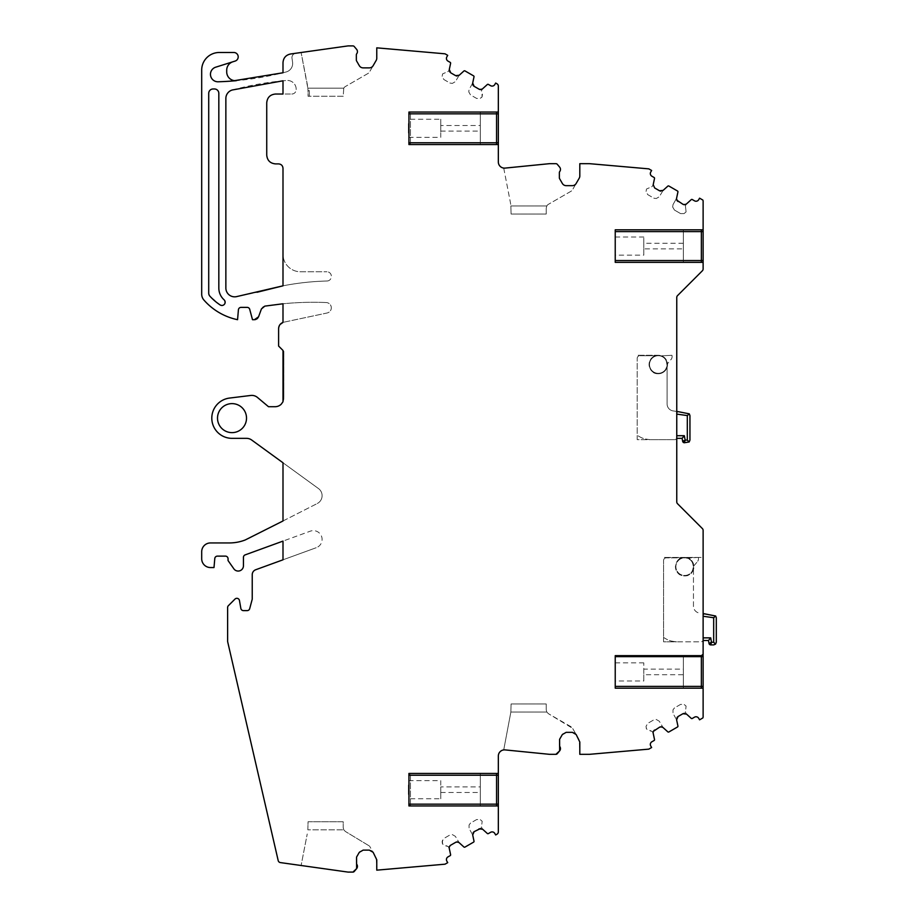 <?xml version="1.0" encoding="UTF-8"?>
<svg xmlns="http://www.w3.org/2000/svg" width="918" height="918" viewBox="0 0 918 918"><rect width="100%" height="100%" fill="white"/><g stroke="black" fill="none" stroke-linecap="round" stroke-linejoin="round"><path stroke-width="0.69" stroke-dasharray="4.59 3.44" d="M683.348 655.659L683.348 688.179L683.348 655.659L701.363 655.659L615.232 655.659L615.232 688.179L615.232 655.659L702.247 655.659L702.247 654.786L703.119 654.786L703.119 530.409A2.639 2.639 0 0 0 702.35 528.538L677.53 503.718A2.639 2.639 0 0 1 676.761 501.859L676.761 297.489A2.639 2.639 0 0 1 677.53 295.619L702.35 270.799A2.639 2.639 0 0 0 703.119 268.94L703.119 229.821L703.119 262.341L615.232 262.341L615.232 229.821L703.119 229.821L703.119 262.341L615.232 262.341L703.119 262.341L701.363 262.341L701.363 229.821L615.232 229.821L615.232 231.611L615.232 229.821L703.119 229.821L703.119 201.237A2.639 2.639 0 0 0 702.844 200.055L699.585 198.173L698.701 199.699A3.075 3.075 0 0 1 694.501 200.824L692.275 199.539A0.884 0.884 0 0 0 691.243 199.642L686.515 203.899L682.923 204.278A3.075 3.075 0 0 0 686.515 203.899L684.633 204.691M683.348 688.179L701.363 688.179L701.363 655.659L703.119 655.659L703.119 716.763A2.639 2.639 0 0 1 702.844 717.945L699.585 719.827L698.701 718.301A3.075 3.075 0 0 0 694.501 717.176L692.275 718.461A0.884 0.884 0 0 1 691.243 718.358L686.515 714.101L682.923 713.722L686.515 714.101L684.599 713.309M658.298 355.725A8.79 8.79 0 0 1 667.088 364.515A8.79 8.79 0 0 1 658.298 373.305A8.79 8.79 0 0 1 649.508 364.515A8.79 8.79 0 0 1 658.298 355.725C669.635 355.186 669.635 373.844 658.298 373.305A8.79 8.79 0 0 1 649.508 364.515A8.79 8.79 0 0 1 658.298 355.725L639.846 355.725L658.298 355.725A8.79 8.79 0 0 0 649.508 364.515A8.79 8.79 0 0 0 658.298 373.305A8.79 8.79 0 0 1 649.508 364.515A8.79 8.79 0 0 1 658.298 355.725M667.088 364.446A8.79 8.79 0 0 1 667.088 364.584A8.79 8.79 0 0 0 667.088 364.446L667.088 364.584A8.79 8.79 0 0 1 658.298 373.305A8.79 8.79 0 0 0 667.088 364.584L667.088 403.966A7.034 7.034 0 0 0 673.146 410.92L677.759 411.574A0.884 0.884 0 0 0 676.761 412.446L676.761 438.345A4.395 4.395 0 0 1 675.155 439.665L650.185 439.665A75.15 75.15 0 0 1 645.951 439.079A17.58 17.58 0 0 1 640.053 436.968L637.207 435.327L640.053 436.968A17.58 17.58 0 0 0 645.951 439.079A75.15 75.15 0 0 0 650.185 439.665L637.207 439.665L637.207 358.364A2.639 2.639 0 0 1 639.846 355.725A2.639 2.639 0 0 0 637.207 358.364L637.207 439.665L675.155 439.665A4.395 4.395 0 0 0 676.761 438.345L676.761 355.289L676.761 438.345L676.761 435.706L684.346 435.706L685.126 440.101L687.307 440.101L689.166 441.971M667.088 364.584L667.088 403.966A7.034 7.034 0 0 0 673.146 410.92L676.761 411.436M660.352 355.966A8.79 8.79 0 0 1 667.088 364.205A8.79 8.79 0 0 0 660.122 355.92A8.79 8.79 0 0 1 660.352 355.966M667.088 367.326A9.226 9.226 0 0 1 649.175 365.938A9.226 9.226 0 0 1 658.298 355.289L637.207 355.289L658.298 355.289A9.226 9.226 0 0 1 667.524 364.515A9.226 9.226 0 0 1 658.298 373.741C646.398 374.314 646.398 354.715 658.298 355.289A9.226 9.226 0 0 1 667.088 367.326M671.919 355.289L660.122 355.92L671.919 355.289A4.395 4.395 0 0 1 671.092 359.431L667.088 364.205L671.092 359.431A4.395 4.395 0 0 0 671.919 355.289M676.761 439.665L676.761 438.345L676.761 439.665M689.292 413.846L687.307 415.579L687.307 440.101M676.761 412.446L676.761 435.706M615.232 656.657L701.363 656.657L701.363 688.179L615.232 688.179L703.119 688.179L703.119 655.659L703.119 688.179L615.232 688.179L615.232 655.659L703.119 655.659L701.363 655.659L701.363 656.657L703.119 656.657M678.081 716.51L682.923 713.722L678.081 716.51L676.6 719.815L678.081 716.51L682.923 713.722M677.036 717.497L676.6 719.815L677.932 726.046A0.884 0.884 0 0 1 677.507 726.987L668.866 731.979A0.884 0.884 0 0 1 667.845 731.875L663.106 727.607A3.075 3.075 0 0 0 659.514 727.228L654.672 730.028A3.075 3.075 0 0 0 653.203 733.333L654.523 739.564A0.884 0.884 0 0 1 654.098 740.505L651.872 741.79A3.075 3.075 0 0 0 650.747 745.99L651.631 747.516L648.808 749.134L589.563 754.321L579.809 754.321L579.224 739.816L572.58 728.318L576.171 734.549L572.373 732.346A4.395 4.395 0 0 1 576.171 734.549A4.395 4.395 0 0 0 574.966 733.195M559.739 746.46A1.756 1.756 0 0 1 559.372 745.393A1.756 1.756 0 0 0 559.739 746.46A3.511 3.511 0 0 1 559.647 750.867L557.283 753.689A1.756 1.756 0 0 1 555.929 754.321L549.572 754.321L555.929 754.321L559.647 750.867L559.372 740.16L562.344 734.549L566.154 732.346L572.373 732.346A4.395 4.395 0 0 1 574.909 733.161M480.309 773.438L480.309 805.958L480.309 773.438L496.569 773.438L410.438 773.438L410.438 805.958L410.438 773.438L498.336 773.438L498.336 756.019A6.151 6.151 0 0 1 505.095 749.903L549.32 754.309A2.639 2.639 0 0 0 549.572 754.321A2.639 2.639 0 0 1 549.32 754.309A2.639 2.639 0 0 0 549.572 754.321M480.309 805.958L410.438 805.958L498.336 805.958L498.336 831.903A2.639 2.639 0 0 1 497.017 834.187L495.674 834.955L494.791 833.441A3.075 3.075 0 0 0 490.591 832.316L488.365 833.601A0.884 0.884 0 0 1 487.332 833.487L482.604 829.229L479.001 828.851L482.604 829.229L480.688 828.438M474.158 831.651L479.001 828.851L474.158 831.651L472.69 834.944L474.158 831.651L479.001 828.851M473.126 832.626L472.69 834.944L474.009 841.175A0.884 0.884 0 0 1 473.596 842.127L464.956 847.107A0.884 0.884 0 0 1 463.923 847.004L459.195 842.735A3.075 3.075 0 0 0 455.603 842.368L450.761 845.157A3.075 3.075 0 0 0 449.281 848.462L450.612 854.692A0.884 0.884 0 0 1 450.187 855.633L447.961 856.919A3.075 3.075 0 0 0 446.836 861.118L447.72 862.645L445.046 864.182L376.77 870.161L376.185 857.596L369.552 846.098L373.144 852.329L369.334 850.125A4.395 4.395 0 0 1 373.144 852.329A4.395 4.395 0 0 0 371.928 850.975M356.712 864.24A1.756 1.756 0 0 1 356.345 863.161A1.756 1.756 0 0 0 356.712 864.24A3.511 3.511 0 0 1 356.62 868.646L354.245 871.469A1.756 1.756 0 0 1 352.902 872.1L348.083 872.1L354.245 871.469A1.756 1.756 0 0 1 354.245 871.48L356.62 868.646L356.345 857.94L359.305 852.329L363.115 850.125L369.334 850.125A4.395 4.395 0 0 1 371.882 850.94M282.996 303.778L264.843 306.119A307.633 307.633 0 0 1 326.28 302.55A307.633 307.633 0 0 0 282.996 303.778L282.996 322.425A6.587 6.587 0 0 1 283.823 322.195L327.152 312.981A5.278 5.278 0 0 0 326.28 302.55A5.278 5.278 0 0 1 327.152 312.981L283.823 322.195A6.587 6.587 0 0 0 278.602 328.644L278.602 346.052L283.869 351.33L283.869 397.919A8.79 8.79 0 0 1 275.079 406.708L268.492 406.708L257.465 397.448A8.79 8.79 0 0 0 250.74 395.463L229.546 398.068A20.219 20.219 0 0 0 211.84 419.365A20.219 20.219 0 0 0 232.013 438.345L246.517 438.345A8.79 8.79 0 0 1 251.681 440.02L318.477 488.56A8.79 8.79 0 0 1 317.307 503.5A8.79 8.79 0 0 0 318.477 488.56L282.996 462.775L282.996 520.976L317.307 503.5L249.306 538.143A43.949 43.949 0 0 1 229.351 542.94L210.486 542.94A8.79 8.79 0 0 0 201.696 551.729L201.696 558.764A8.79 8.79 0 0 0 210.486 567.553L213.997 567.553L214.789 558.534A2.639 2.639 0 0 1 217.417 556.124L225.426 556.124A2.639 2.639 0 0 1 228.054 558.764L228.054 560.554L233.849 568.816A5.278 5.278 0 0 0 243.442 565.786L243.442 557.352A2.639 2.639 0 0 1 245.175 554.874L310.307 531.166A8.79 8.79 0 0 1 321.575 536.422A8.79 8.79 0 0 1 316.32 547.679A8.79 8.79 0 0 0 321.575 536.422A8.79 8.79 0 0 0 310.307 531.166L282.996 541.104L282.996 559.808L316.32 547.679L255.697 569.745A5.278 5.278 0 0 0 252.232 574.702L252.232 599.19L249.696 608.657A2.639 2.639 0 0 1 247.149 610.619L243.442 610.619A2.639 2.639 0 0 1 240.849 608.439L239.449 600.487A2.639 2.639 0 0 0 234.985 599.087L228.387 605.673A2.639 2.639 0 0 0 227.618 607.544L227.618 641.223A2.639 2.639 0 0 0 227.687 641.82L278.188 860.568A2.639 2.639 0 0 0 280.392 862.587L348.083 872.1L301.104 865.502L307.232 833.98L301.104 865.502L348.083 872.1M262.892 306.956L264.843 306.119A4.395 4.395 0 0 0 261.412 308.953L258.555 316.802A4.395 4.395 0 0 1 254.424 319.694L252.496 319.694L249.719 309.343A2.639 2.639 0 0 0 247.172 307.381L241.044 307.381A2.639 2.639 0 0 0 238.416 309.791L237.555 319.694A61.529 61.529 0 0 1 203.865 299.991A8.79 8.79 0 0 1 201.696 294.196L201.696 70.066A17.58 17.58 0 0 1 219.276 52.487L233.769 52.487A4.395 4.395 0 0 1 235.1 61.081L232.862 61.781A8.79 8.79 0 0 0 226.712 70.17L226.712 71.925A8.79 8.79 0 0 0 236.305 80.681A307.633 307.633 0 0 0 286.095 71.983A8.79 8.79 0 0 0 292.578 62.252L292.004 58.224A4.395 4.395 0 0 1 295.745 53.255L348.083 45.9L352.902 45.9L348.083 45.9L301.104 52.498L307.84 88.174A43.949 43.949 0 0 0 307.232 84.02L301.104 52.498L348.083 45.9M356.62 49.354A3.511 3.511 0 0 1 356.712 53.76A1.756 1.756 0 0 0 356.345 54.839A1.756 1.756 0 0 1 356.712 53.76A3.511 3.511 0 0 0 356.62 49.354L354.245 46.531A1.756 1.756 0 0 0 352.902 45.9A1.756 1.756 0 0 1 354.245 46.531L356.62 49.354A3.511 3.511 0 0 1 356.712 53.76A1.756 1.756 0 0 0 356.345 54.839L356.345 60.06A1.756 1.756 0 0 0 356.574 60.944L359.305 65.671A4.395 4.395 0 0 0 363.115 67.875L369.334 67.875A4.395 4.395 0 0 0 373.144 65.671L376.185 60.404A4.395 4.395 0 0 0 376.77 58.201L376.77 47.839L445.046 53.806L447.72 55.355L446.836 56.882A3.075 3.075 0 0 0 447.961 61.081L450.187 62.367A0.884 0.884 0 0 1 450.612 63.308L449.281 69.538L450.761 72.843L449.281 69.538L449.568 71.593M455.603 75.632L450.761 72.843L455.603 75.632L459.195 75.265L455.603 75.632L450.761 72.843M456.969 76.045L459.195 75.265L463.923 70.996A0.884 0.884 0 0 1 464.956 70.893L473.596 75.873A0.884 0.884 0 0 1 474.009 76.825L472.69 83.056A3.075 3.075 0 0 0 474.158 86.349L479.001 89.149A3.075 3.075 0 0 0 482.604 88.771L487.332 84.513A0.884 0.884 0 0 1 488.365 84.399L490.591 85.684A3.075 3.075 0 0 0 494.791 84.559L495.674 83.045L497.017 83.813A2.639 2.639 0 0 1 498.336 86.097L498.336 161.981A6.151 6.151 0 0 0 505.095 168.097L549.32 163.691A2.639 2.639 0 0 1 549.572 163.679L555.929 163.679L549.572 163.679A2.639 2.639 0 0 0 549.32 163.691L505.095 168.097A6.151 6.151 0 0 1 503.718 168.086A6.151 6.151 0 0 0 505.095 168.097M480.309 112.042L480.309 144.562L480.309 112.042L496.569 112.042L410.438 112.042L410.438 144.562L410.438 112.042L498.336 112.042L498.336 144.562L498.336 112.042L408.935 112.042M480.309 144.562L408.935 144.562M555.929 163.679A1.756 1.756 0 0 1 557.283 164.311L559.647 167.133A3.511 3.511 0 0 1 559.739 171.54A1.756 1.756 0 0 0 559.372 172.607A1.756 1.756 0 0 1 559.739 171.54A3.511 3.511 0 0 0 559.647 167.133L557.283 164.311A1.756 1.756 0 0 0 555.929 163.679A1.756 1.756 0 0 1 557.283 164.311L559.647 167.133A3.511 3.511 0 0 1 559.739 171.54A1.756 1.756 0 0 0 559.372 172.607L559.372 177.84A1.756 1.756 0 0 0 559.613 178.723L562.344 183.451A4.395 4.395 0 0 0 566.154 185.654L572.373 185.654A4.395 4.395 0 0 0 576.171 183.451L579.224 178.184A4.395 4.395 0 0 0 579.809 175.981L579.809 163.679L589.563 163.679L648.808 168.866L651.631 170.484L650.747 172.01A3.075 3.075 0 0 0 651.872 176.21L654.098 177.495A0.884 0.884 0 0 1 654.523 178.436L653.203 184.667L654.672 187.972L653.203 184.667L654.672 187.972L659.514 190.772L663.106 190.393L659.514 190.772L654.672 187.972L659.514 190.772M660.88 191.173L663.106 190.393L667.845 186.124A0.884 0.884 0 0 1 668.866 186.021L677.507 191.013A0.884 0.884 0 0 1 677.932 191.954L676.6 198.185A3.075 3.075 0 0 0 678.081 201.49L682.923 204.278L678.081 201.49L676.6 198.185L672.986 204.691L672.676 207.02L674.42 210.027L680.582 213.596L684.059 213.596L686.09 211.886L684.059 213.596L680.582 213.596L674.42 210.027L672.676 207.02L672.986 204.691L676.6 198.185L676.864 200.204M209.866 296.147L208.719 293.198L208.719 93.361C208.983 90.698 210.452 89.23 213.114 88.966L214.433 88.966C217.107 89.23 218.564 90.687 218.828 93.361L218.828 288.045C218.909 292.716 220.664 296.629 224.072 299.807C225.839 303.892 224.52 305.602 220.113 304.937L209.866 296.147A4.395 4.395 0 0 1 208.719 293.198L208.719 93.361A4.395 4.395 0 0 1 213.114 88.966L214.433 88.966A4.395 4.395 0 0 1 218.828 93.361L218.828 288.045A15.824 15.824 0 0 0 224.072 299.807A3.247 3.247 0 0 1 224.474 304.214A3.247 3.247 0 0 1 220.113 304.937A54.495 54.495 0 0 1 209.866 296.147A4.395 4.395 0 0 1 208.719 293.198L208.719 93.361A4.395 4.395 0 0 1 213.114 88.966L214.433 88.966A4.395 4.395 0 0 1 218.828 93.361L218.828 288.045A15.824 15.824 0 0 0 224.072 299.807A3.247 3.247 0 0 1 224.474 304.214A3.247 3.247 0 0 1 220.113 304.937A54.495 54.495 0 0 1 209.866 296.147M282.996 80.807L282.996 94.026L291.786 94.026L275.526 94.026A8.79 8.79 0 0 0 266.736 102.816L266.736 155.108A8.79 8.79 0 0 0 275.526 163.897L278.602 163.897A4.395 4.395 0 0 1 282.996 168.292L282.996 254.206A17.58 17.58 0 0 0 300.576 271.785L326.946 271.785L300.576 271.785A17.58 17.58 0 0 1 282.996 254.206L282.996 285.819A263.684 263.684 0 0 1 327.049 281.011A263.684 263.684 0 0 0 257.063 292.268L236.477 296.64A8.79 8.79 0 0 1 225.862 288.045L225.862 98.456A8.79 8.79 0 0 1 232.369 89.975A307.633 307.633 0 0 1 286.657 80.474A307.633 307.633 0 0 0 282.996 80.807L232.369 89.975M291.786 94.026A4.395 4.395 0 0 0 296.181 89.631L296.181 89.23A8.79 8.79 0 0 0 286.657 80.474A8.79 8.79 0 0 1 296.181 89.23L296.181 89.631A4.395 4.395 0 0 1 291.786 94.026M327.049 281.011A4.395 4.395 0 0 0 331.329 276.616L331.329 276.18A4.395 4.395 0 0 0 326.946 271.785A4.395 4.395 0 0 1 331.329 276.18L331.329 276.616A4.395 4.395 0 0 1 327.049 281.011M703.119 637.861L703.119 640.5A4.395 4.395 0 0 1 701.524 641.82L663.576 641.82L663.576 560.519A2.639 2.639 0 0 1 666.204 557.88A2.639 2.639 0 0 0 663.576 560.519L663.576 641.82L676.555 641.82A75.15 75.15 0 0 1 674.122 641.51A75.15 75.15 0 0 0 676.555 641.82L701.524 641.82A4.395 4.395 0 0 0 703.119 640.5L703.119 557.444L684.667 557.444C696.567 556.87 696.578 576.47 684.667 575.896C672.768 576.47 672.756 556.87 684.667 557.444A9.226 9.226 0 0 1 693.457 569.481A9.226 9.226 0 0 1 675.545 568.093A9.226 9.226 0 0 1 684.667 557.444L663.576 557.444L703.119 557.444L703.119 641.82L703.119 637.861L710.716 637.861L711.484 642.256L713.676 642.256L715.535 644.126M232.013 403.622A14.504 14.504 0 0 0 217.509 418.126A14.504 14.504 0 0 0 232.013 432.63A14.504 14.504 0 0 0 246.517 418.126A14.504 14.504 0 0 0 232.013 403.622M684.036 440.629L682.648 441.283A1.756 1.756 0 0 0 682.935 441.971L684.38 442.74A1.756 1.756 0 0 1 683.669 442.591L683.6 442.556M663.106 190.393L659.285 196.773L656.278 198.517L653.937 198.208L647.775 194.65L646.031 191.644L646.501 189.028L652.067 186.606L653.203 184.667L652.067 186.606L646.501 189.028L646.031 191.644L647.775 194.65L653.937 198.208L656.278 198.517L659.285 196.773L663.106 190.393M576.171 183.451L572.58 189.682L576.171 183.451A4.395 4.395 0 0 1 572.373 185.654A4.395 4.395 0 0 0 576.171 183.451M566.154 185.654L572.373 185.654L566.154 185.654A4.395 4.395 0 0 1 562.344 183.451A4.395 4.395 0 0 0 566.154 185.654M559.613 178.723L562.344 183.451L559.613 178.723A1.756 1.756 0 0 1 559.372 177.84A1.756 1.756 0 0 0 559.613 178.723M559.372 172.607L559.372 177.84L559.372 172.607M408.877 114.417L408.728 123.723M408.877 142.175L408.728 132.915M472.69 83.056L469.075 89.551L468.765 91.892L470.498 94.898L476.671 98.456L480.148 98.456L482.168 96.746L481.491 90.721L482.604 88.771L479.001 89.149L474.158 86.349L472.69 83.056L469.075 89.551L468.765 91.892L470.498 94.898L476.671 98.456L480.148 98.456L482.007 97.033L482.478 94.416L481.491 90.721L482.604 88.771L480.722 89.562M459.195 75.265L455.374 81.645L452.367 83.389L450.027 83.079L443.864 79.522L442.12 76.504L442.591 73.899L448.156 71.478L449.281 69.538L448.156 71.478L442.591 73.899L442.12 76.504L443.864 79.522L450.027 83.079L452.367 83.389L455.374 81.645L459.195 75.265M373.144 65.671L369.552 71.902L373.144 65.671A4.395 4.395 0 0 1 369.334 67.875A4.395 4.395 0 0 0 373.144 65.671M363.115 67.875L369.334 67.875L363.115 67.875A4.395 4.395 0 0 1 359.305 65.671A4.395 4.395 0 0 0 363.115 67.875M356.574 60.944L359.305 65.671L356.574 60.944A1.756 1.756 0 0 1 356.345 60.06A1.756 1.756 0 0 0 356.574 60.944M356.345 54.839L356.345 60.06L356.345 54.839M290.558 53.99L295.745 53.255A4.395 4.395 0 0 0 292.004 58.224L292.578 62.252A8.79 8.79 0 0 1 286.095 71.983A307.633 307.633 0 0 1 282.996 72.774L282.996 62.688A8.79 8.79 0 0 1 290.558 53.99M232.369 81.002L282.996 72.774M232.862 61.781L215.707 67.186A7.47 7.47 0 0 0 218.186 81.782M262.548 307.243L261.412 308.953M278.602 328.644L280.059 324.502M282.996 350.446L283.869 351.33L283.869 397.919A8.79 8.79 0 0 1 282.996 401.74L282.996 350.446M281.241 404.195L282.996 401.74M245.175 539.991L249.306 538.143M356.345 863.161L356.345 857.94A1.756 1.756 0 0 1 356.574 857.056L359.305 852.329A4.395 4.395 0 0 1 363.115 850.125L369.334 850.125L363.115 850.125A4.395 4.395 0 0 0 359.305 852.329L356.574 857.056A1.756 1.756 0 0 0 356.345 857.94L356.345 863.161M457.313 841.955L459.195 842.735L455.374 836.355L452.367 834.611L450.027 834.921L443.864 838.478L442.12 841.496L442.43 843.826L444.461 845.535L448.156 846.522L449.281 848.462L450.761 845.157L455.603 842.368L459.195 842.735L455.374 836.355L452.367 834.611L450.027 834.921L443.864 838.478L442.43 840.349L442.591 844.101L448.156 846.522L449.281 848.462L449.545 846.442M472.69 834.944L469.075 828.449L469.075 824.972L470.498 823.102L476.671 819.544L480.148 819.544L482.168 821.254L481.491 827.279L482.604 829.229L481.491 827.279L482.168 821.254L480.148 819.544L476.671 819.544L470.498 823.102L469.075 824.972L469.075 828.449L472.69 834.944M498.336 804.168L498.336 773.438L498.336 804.168L496.569 804.168L496.569 805.958L408.935 805.958M498.336 775.24L496.569 775.24L496.569 773.438L498.336 773.438L496.569 773.438L498.336 773.438L498.336 805.958L496.569 805.958L498.336 805.958L496.569 805.958L496.569 773.438L408.935 773.438M408.877 775.825L408.728 785.131M408.877 803.583L408.728 794.322M505.095 749.903A6.151 6.151 0 0 0 503.718 749.914L510.867 712.047L503.718 749.914A6.151 6.151 0 0 1 505.095 749.903L549.32 754.309M559.372 745.393L559.372 740.16A1.756 1.756 0 0 1 559.613 739.277L562.344 734.549A4.395 4.395 0 0 1 566.154 732.346L572.373 732.346L566.154 732.346A4.395 4.395 0 0 0 562.344 734.549L559.613 739.277A1.756 1.756 0 0 0 559.372 740.16L559.372 745.393M661.224 726.826L663.106 727.607L659.285 721.227L656.278 719.482L653.937 719.792L647.775 723.35L646.031 726.356L646.501 728.972L652.067 731.394L653.203 733.333L654.672 730.028L659.514 727.228L663.106 727.607L659.285 721.227L656.278 719.482L653.937 719.792L647.775 723.35L646.031 726.356L646.341 728.697L648.372 730.407L652.067 731.394L653.203 733.333L653.455 731.302M676.6 719.815L672.986 713.309L672.986 709.832L674.42 707.973L680.582 704.404L684.059 704.404L686.09 706.114L685.402 712.15L686.515 714.101L685.402 712.15L686.09 706.114L684.059 704.404L680.582 704.404L674.42 707.973L672.986 709.832L672.986 713.309L676.6 719.815M683.348 229.821L683.348 262.341L683.348 229.821L703.119 229.821L701.363 229.821L701.363 231.611L703.119 231.611M678.081 201.49L682.923 204.278M410.438 113.832L496.569 113.832L496.569 144.562L498.336 144.562L496.569 144.562L496.569 112.042L498.336 112.042L496.569 112.042L496.569 113.832L498.336 113.832M474.158 86.349L479.001 89.149M354.245 46.531A1.756 1.756 0 0 0 352.902 45.9M455.603 842.368L450.761 845.157M659.514 727.228L654.672 730.028M701.363 688.179L703.119 688.179L701.363 688.179L701.363 655.659M703.119 640.5L708.501 640.5L709.017 643.438L710.406 642.784M715.661 616.001L713.676 617.734L713.676 642.256M703.119 614.601A0.884 0.884 0 0 1 704.129 613.729L703.119 613.591M693.457 569.481L693.457 606.121A7.034 7.034 0 0 0 699.505 613.075A7.034 7.034 0 0 1 693.457 606.121L693.457 566.739A8.79 8.79 0 0 1 684.667 575.46A8.79 8.79 0 0 1 675.877 566.67A8.79 8.79 0 0 1 684.667 557.88C696.005 557.341 696.005 575.999 684.667 575.46A8.79 8.79 0 0 1 675.877 566.67A8.79 8.79 0 0 1 684.667 557.88C696.005 557.341 696.005 575.999 684.667 575.46A8.79 8.79 0 0 1 675.877 566.67A8.79 8.79 0 0 1 684.667 557.88L666.204 557.88L684.667 557.88A8.79 8.79 0 0 0 675.877 566.67A8.79 8.79 0 0 0 684.667 575.46A8.79 8.79 0 0 0 693.457 566.739L693.457 569.481M698.288 557.444L686.492 558.075A8.79 8.79 0 0 1 693.446 566.36L697.462 561.587L693.446 566.36A8.79 8.79 0 0 0 686.492 558.075L698.288 557.444A4.395 4.395 0 0 1 697.462 561.587A4.395 4.395 0 0 0 698.288 557.444M686.09 211.886L685.402 205.85L686.194 204.221L685.402 205.85L686.09 211.886M503.718 168.086L510.27 201.799A43.949 43.949 0 0 1 510.867 205.953A43.949 43.949 0 0 0 510.27 201.799L503.718 168.086M546.807 205.953L510.867 205.953L511.074 214.032L546.233 214.032L546.233 208.111L546.233 214.032L511.074 214.032L510.867 205.953L546.807 205.953L546.233 208.111L546.807 205.953A4.395 4.395 0 0 1 548.436 204.301A4.395 4.395 0 0 0 546.807 205.953M570.973 191.288L548.436 204.301L570.973 191.288A4.395 4.395 0 0 0 572.58 189.682A4.395 4.395 0 0 1 570.973 191.288M343.768 88.174L307.84 88.174L308.046 92.408A43.949 43.949 0 0 0 308 90.595L307.84 88.174L343.768 88.174L343.206 96.252L308.046 96.252L308.046 92.408L308.046 96.252L343.206 96.252L343.768 88.174A4.395 4.395 0 0 1 345.397 86.522A4.395 4.395 0 0 0 343.768 88.174M367.934 73.509L345.397 86.522L367.934 73.509A4.395 4.395 0 0 0 369.552 71.902A4.395 4.395 0 0 1 367.934 73.509M307.84 829.826L308.046 821.748L343.206 821.748L343.206 827.669L343.206 821.748L308.046 821.748L307.84 829.826L343.768 829.826L307.84 829.826M345.397 831.479L343.768 829.826L343.206 827.669L343.768 829.826L345.397 831.479L369.552 846.098L345.397 831.479M546.807 712.047L510.867 712.047L511.074 703.968L546.233 703.968L546.233 709.889L546.233 703.968L511.074 703.968L510.867 712.047L546.807 712.047L546.233 709.889L546.807 712.047L548.436 713.699L546.807 712.047M570.973 726.712L548.436 713.699L572.58 728.318L570.973 726.712M615.232 686.389L703.119 686.389M716.304 617.734L716.304 642.256M709.855 644.654L710.039 644.746A1.756 1.756 0 0 0 710.75 644.895L713.676 644.895M663.576 637.482L666.411 639.123A17.58 17.58 0 0 0 672.32 641.234A17.58 17.58 0 0 1 666.411 639.123L663.576 637.482M674.122 641.51A75.15 75.15 0 0 1 672.32 641.234A75.15 75.15 0 0 0 674.122 641.51M683.348 262.341L701.363 262.341L701.363 260.54L703.119 260.54M309.366 92.408L309.366 96.252L309.32 90.595L308 90.595L309.32 90.595L309.366 92.408M709.293 644.126A1.756 1.756 0 0 1 709.017 643.438L710.222 644.815M615.232 680.984L615.232 662.865L615.232 680.984L643.793 680.984L643.793 662.865L643.793 669.13L683.348 669.13L683.348 674.707L683.348 669.13M615.232 662.865L643.793 662.865M643.793 669.13L643.793 674.707L683.348 674.707M643.793 674.707L643.793 680.984M615.232 255.135L615.232 237.016L615.232 255.135L643.793 255.135L643.793 248.87L683.348 248.87L683.348 243.293L683.348 248.87M615.232 237.016L643.793 237.016L643.793 255.135M683.348 243.293L643.793 243.293L643.793 237.016M643.793 243.293L643.793 248.87M480.309 125.514L480.309 131.09L480.309 125.514L440.766 125.514L440.766 131.09L480.309 131.09M440.766 125.514L440.766 119.237L408.785 119.237A589.345 589.345 0 0 0 408.785 137.356L440.766 137.356L440.766 131.09M440.766 119.237L440.766 137.356M408.785 137.356L408.785 119.237M480.309 786.91L480.309 792.486L480.309 786.91L440.766 786.91L440.766 792.486L480.309 792.486M440.766 792.486L440.766 798.763L408.785 798.763A588.622 588.622 0 0 1 408.785 780.644L440.766 780.644L440.766 786.91M440.766 780.644L440.766 798.763M408.785 798.763L408.785 780.644M676.761 414.098L687.307 415.579M703.119 616.253L713.676 617.734M615.232 231.611L701.363 231.611L701.363 260.54L615.232 260.54M701.363 229.821L701.363 262.341M410.438 142.76L498.336 142.76M496.569 112.042L496.569 144.562M410.438 775.24L496.569 775.24L496.569 804.168L410.438 804.168M496.569 773.438L496.569 805.958M709.281 644.103L709.017 643.438"/><path stroke-width="1.38" d="M653.455 731.302L659.514 727.228A3.075 3.075 0 0 1 663.106 727.607L667.845 731.875A0.884 0.884 0 0 0 668.866 731.979L677.507 726.987A0.884 0.884 0 0 0 677.932 726.046L676.6 719.815L678.081 716.51L682.923 713.722L686.515 714.101L691.243 718.358A0.884 0.884 0 0 0 692.275 718.461L694.501 717.176A3.075 3.075 0 0 1 698.701 718.301L699.585 719.827L702.844 717.945A2.639 2.639 0 0 0 703.119 716.763L703.119 688.179L615.232 688.179L615.232 655.659L702.247 655.659L702.247 654.786L703.119 654.786L703.119 530.409A2.639 2.639 0 0 0 702.35 528.538L677.53 503.718A2.639 2.639 0 0 1 676.761 501.859L676.761 297.489A2.639 2.639 0 0 1 677.53 295.619L702.35 270.799A2.639 2.639 0 0 0 703.119 268.94L703.119 201.237A2.639 2.639 0 0 0 702.844 200.055L699.585 198.173L698.701 199.699A3.075 3.075 0 0 1 694.501 200.824L692.275 199.539A0.884 0.884 0 0 0 691.243 199.642L686.515 203.911A3.075 3.075 0 0 1 682.923 204.278L676.864 200.204M702.247 655.659L703.119 655.659L703.119 688.179M676.761 412.446A0.884 0.884 0 0 1 677.759 411.574L689.292 413.846L677.759 411.574L676.761 412.446L677.759 411.574L676.761 411.436M689.946 415.579L689.292 413.846L689.946 415.579L689.946 440.101L689.166 441.971L689.946 440.101L689.946 415.579M676.761 414.098L687.307 415.579L689.292 413.846M676.761 435.706L684.346 435.706L682.131 438.345L676.761 438.345L682.131 438.345L684.346 435.706L685.126 440.101L684.38 442.74L689.166 441.971L687.307 440.101L687.307 415.579M703.119 229.821L615.232 229.821L615.232 262.341L703.119 262.341M555.929 163.679L549.572 163.679L555.929 163.679A1.756 1.756 0 0 1 557.283 164.311L559.647 167.133A3.511 3.511 0 0 1 559.739 171.54A1.756 1.756 0 0 0 559.372 172.607L559.372 177.84A1.756 1.756 0 0 0 559.613 178.723L562.344 183.451A4.395 4.395 0 0 0 566.154 185.654L572.373 185.654A4.395 4.395 0 0 0 576.171 183.451L579.224 178.184A4.395 4.395 0 0 0 579.809 175.981L579.809 163.679L589.563 163.679L648.808 168.866L651.631 170.484L650.747 172.01A3.075 3.075 0 0 0 651.872 176.21L654.098 177.495A0.884 0.884 0 0 1 654.523 178.436L653.203 184.667L654.672 187.972L659.514 190.772L663.106 190.393L667.845 186.124A0.884 0.884 0 0 1 668.866 186.021L677.507 191.013A0.884 0.884 0 0 1 677.932 191.954L676.6 198.185A3.075 3.075 0 0 0 678.081 201.49M549.572 163.679A2.639 2.639 0 0 0 549.32 163.691L505.095 168.097L549.32 163.691M498.336 144.562L498.336 112.042L408.935 112.042L408.935 144.562L498.336 144.562L498.336 161.981A6.151 6.151 0 0 0 505.095 168.097M498.336 112.042L498.336 86.097A2.639 2.639 0 0 0 497.017 83.813L495.674 83.045L494.791 84.559A3.075 3.075 0 0 1 490.591 85.684L488.365 84.399A0.884 0.884 0 0 0 487.332 84.513L482.604 88.771A3.075 3.075 0 0 1 479.001 89.149L474.158 86.349L472.69 83.056A3.075 3.075 0 0 0 474.158 86.349M472.69 83.056L474.009 76.825A0.884 0.884 0 0 0 473.596 75.873L464.956 70.893A0.884 0.884 0 0 0 463.923 70.996L459.195 75.265L455.603 75.632L450.761 72.843L449.281 69.538L450.612 63.308A0.884 0.884 0 0 0 450.187 62.367L447.961 61.081A3.075 3.075 0 0 1 446.836 56.882L447.72 55.355L445.046 53.818L376.77 47.839L376.77 58.201A4.395 4.395 0 0 1 376.185 60.404L373.144 65.671A4.395 4.395 0 0 1 369.334 67.875L363.115 67.875A4.395 4.395 0 0 1 359.305 65.671L356.574 60.944A1.756 1.756 0 0 1 356.345 60.06L356.345 54.839A1.756 1.756 0 0 1 356.712 53.76A3.511 3.511 0 0 0 356.62 49.354L354.245 46.531A1.756 1.756 0 0 0 352.902 45.9L348.083 45.9L290.558 53.99C285.877 55.011 283.364 57.914 282.996 62.688L282.996 72.774L232.369 81.002A307.633 307.633 0 0 1 218.186 81.782A307.633 307.633 0 0 0 236.305 80.681M480.688 828.438L474.158 831.651L472.69 834.944L474.009 841.175A0.884 0.884 0 0 1 473.596 842.127L464.956 847.107A0.884 0.884 0 0 1 463.923 847.004L459.195 842.735A3.075 3.075 0 0 0 455.603 842.368L450.761 845.157A3.075 3.075 0 0 0 449.281 848.462L450.612 854.692A0.884 0.884 0 0 1 450.187 855.633L447.961 856.919A3.075 3.075 0 0 0 446.836 861.118L447.72 862.645L445.046 864.182L376.77 870.161L376.77 859.799L373.144 852.329L369.334 850.125L363.115 850.125L359.305 852.329L356.574 857.056L356.62 868.646L352.902 872.1L348.083 872.1L280.392 862.587A2.639 2.639 0 0 1 278.188 860.568L227.687 641.82A2.639 2.639 0 0 1 227.618 641.223L227.618 607.544A2.639 2.639 0 0 1 228.387 605.673L234.985 599.087A2.639 2.639 0 0 1 239.449 600.487L240.849 608.439A2.639 2.639 0 0 0 243.442 610.619L247.149 610.619A2.639 2.639 0 0 0 249.696 608.657L252.232 599.19L252.232 574.702A5.278 5.278 0 0 1 255.697 569.745L282.996 559.808L282.996 541.104L245.175 554.874A2.639 2.639 0 0 0 243.442 557.352L243.442 565.786A5.278 5.278 0 0 1 233.849 568.816L228.054 560.554L228.054 558.764A2.639 2.639 0 0 0 225.426 556.124L217.417 556.124A2.639 2.639 0 0 0 214.789 558.534L213.997 567.553L210.486 567.553A8.79 8.79 0 0 1 201.696 558.764L201.696 551.729A8.79 8.79 0 0 1 210.486 542.94L229.351 542.94A43.949 43.949 0 0 0 245.175 539.991L282.996 520.976L282.996 462.775L251.681 440.02A8.79 8.79 0 0 0 246.517 438.345L232.013 438.345A20.219 20.219 0 0 1 211.84 419.365A20.219 20.219 0 0 1 229.546 398.068L250.74 395.463A8.79 8.79 0 0 1 257.465 397.448L268.492 406.708L275.079 406.708A8.79 8.79 0 0 0 281.241 404.195L282.996 401.74L282.996 350.446L278.602 346.052L278.602 328.644C278.751 325.638 280.219 323.572 282.996 322.425L282.996 303.778L264.843 306.119L261.412 308.953L258.555 316.802L254.424 319.694L252.496 319.694L249.719 309.343A2.639 2.639 0 0 0 247.172 307.381L241.044 307.381A2.639 2.639 0 0 0 238.416 309.791L237.555 319.694A61.529 61.529 0 0 1 203.865 299.991A8.79 8.79 0 0 1 201.696 294.196L201.696 70.066A17.58 17.58 0 0 1 219.276 52.487L233.769 52.487A4.395 4.395 0 0 1 235.1 61.081L215.707 67.186A7.47 7.47 0 0 0 218.186 81.782M479.001 828.851L482.604 829.229L487.332 833.487A0.884 0.884 0 0 0 488.365 833.601L490.591 832.316A3.075 3.075 0 0 1 494.791 833.441L495.674 834.967L497.017 834.187A2.639 2.639 0 0 0 498.336 831.903L498.336 756.019A6.151 6.151 0 0 1 505.095 749.903L549.32 754.309A2.639 2.639 0 0 0 549.572 754.321L555.929 754.321L549.572 754.321M498.336 773.438L408.935 773.438L408.935 805.958L498.336 805.958M559.739 746.46A3.511 3.511 0 0 1 559.659 750.855L555.929 754.321A1.756 1.756 0 0 0 557.283 753.689L559.647 750.867L559.613 739.277L562.344 734.549L566.154 732.346L572.373 732.346L576.171 734.549L579.809 742.019L579.809 754.321L589.563 754.321L648.808 749.134L651.631 747.516L650.747 745.99A3.075 3.075 0 0 1 651.872 741.79L654.098 740.505A0.884 0.884 0 0 0 654.523 739.564L653.203 733.333A3.075 3.075 0 0 1 654.672 730.028M209.866 296.147A54.495 54.495 0 0 0 220.113 304.937A3.247 3.247 0 0 0 224.474 304.214A3.247 3.247 0 0 0 224.072 299.807A15.824 15.824 0 0 1 218.828 288.045L218.828 93.361A4.395 4.395 0 0 0 214.433 88.966L213.114 88.966A4.395 4.395 0 0 0 208.719 93.361L208.719 293.198A4.395 4.395 0 0 0 209.866 296.147M275.526 163.897C270.179 163.381 267.253 160.443 266.736 155.108L266.736 102.816C267.253 97.469 270.179 94.543 275.526 94.026L282.996 94.026L282.996 80.807L232.369 89.975A8.79 8.79 0 0 0 225.862 98.456L225.862 288.045A8.79 8.79 0 0 0 236.477 296.64L282.996 285.831L282.996 168.292C282.733 165.619 281.264 164.161 278.602 163.897L275.526 163.897M232.013 432.63A14.504 14.504 0 0 0 246.517 418.126A14.504 14.504 0 0 0 232.013 403.622A14.504 14.504 0 0 0 217.509 418.126A14.504 14.504 0 0 0 232.013 432.63M684.036 440.629L682.648 441.283L682.131 438.345L682.648 441.283L684.38 442.74L689.166 441.971M687.307 440.101L685.126 440.101L684.38 442.74A1.756 1.756 0 0 1 682.648 441.283M408.935 112.042L408.877 114.463L409.566 112.042M408.728 132.915L408.728 123.723M408.935 144.562L408.877 142.141L409.566 144.562M258.555 316.802L257.407 318.523M257.315 318.603L255.548 319.544M255.422 319.579L254.424 319.694M280.059 324.502L282.996 322.425M408.935 773.438L408.877 775.859L409.566 773.438M408.728 794.322L408.728 785.131M408.935 805.958L408.877 803.537L409.566 805.958M257.063 292.268L282.996 285.831M684.633 204.691L682.923 204.278M659.514 190.772L660.88 191.173M480.722 89.562L479.001 89.149M455.603 75.632L456.969 76.045M449.568 71.593L450.761 72.843M354.245 46.531L356.62 49.354M348.083 45.9L352.902 45.9M232.862 61.781A8.79 8.79 0 0 0 226.712 70.17L226.712 71.925A8.79 8.79 0 0 0 236.259 80.681M348.083 872.1L352.902 872.1A1.756 1.756 0 0 0 354.245 871.48L356.62 868.646A3.511 3.511 0 0 0 356.712 864.24M449.545 846.442L450.761 845.157M455.603 842.357L457.313 841.955M474.158 831.651L473.126 832.626M505.095 749.903L549.32 754.309M659.514 727.228L661.224 726.826M678.081 716.51L677.036 717.497M684.599 713.309L682.923 713.722M683.853 442.66L683.669 442.591A1.756 1.756 0 0 1 682.935 441.971L682.923 441.948M703.119 640.5L708.501 640.5L710.716 637.861L711.484 642.256L710.406 642.784M703.119 613.591L715.661 616.001L704.129 613.729L703.119 614.601A0.884 0.884 0 0 1 704.129 613.729L703.119 614.601M703.119 616.253L713.676 617.734L715.661 616.001L716.304 617.734L715.661 616.001M713.676 617.734L713.676 642.256L711.484 642.256L710.75 644.895L711.484 642.256L709.017 643.438L708.501 640.5L710.716 637.861L703.119 637.861M701.363 688.179L701.363 686.389L703.119 686.389M716.304 642.256L715.535 644.126L716.304 642.256L716.304 617.734M710.75 644.895A1.756 1.756 0 0 1 709.017 643.438L710.75 644.895L713.676 644.895L715.535 644.126L713.676 642.256M713.676 644.895L715.535 644.126M710.222 644.815L710.039 644.746A1.756 1.756 0 0 1 709.293 644.126L709.281 644.103M701.363 262.341L701.363 231.611L703.119 231.611M615.232 231.611L701.363 231.611L701.363 229.821M615.232 260.54L703.119 260.54M496.569 144.562L496.569 113.832L498.336 113.832M409.566 113.832L496.569 113.832L496.569 112.042M409.566 142.76L498.336 142.76M496.569 805.958L496.569 775.24L498.336 775.24M409.566 775.24L496.569 775.24L496.569 773.438M409.566 804.168L498.336 804.168M615.232 686.389L701.363 686.389L701.363 656.657L703.119 656.657M615.232 656.657L701.363 656.657L701.363 655.659"/></g></svg>
